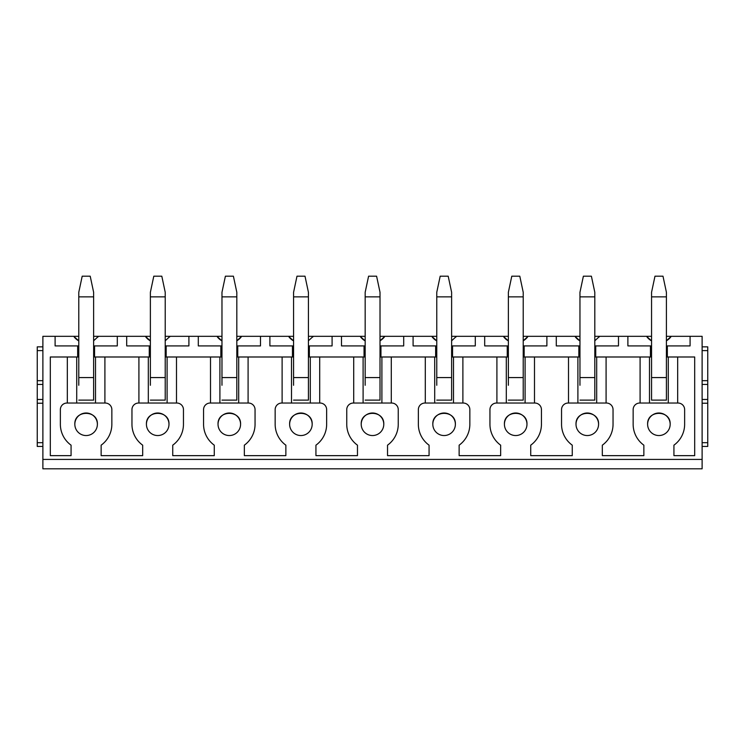 <?xml version="1.0" encoding="UTF-8"?>
<svg xmlns="http://www.w3.org/2000/svg" width="745" height="745" viewBox="0 0 745 745"><rect width="100%" height="100%" fill="white"/><g stroke="black" fill="none" stroke-linecap="round" stroke-linejoin="round"><path stroke-width="1.12" d="M666.412 385.277L666.412 400.121L651.558 400.121L651.558 292.282L654.985 276.19L662.985 276.19L666.412 292.282L666.412 377.575L651.558 377.575M651.558 385.277L651.558 400.121L666.412 400.121L666.412 377.575M666.412 336.321L702.116 336.321L702.116 468.81L42.884 468.81L42.884 336.321L78.784 336.321M93.628 336.321L150.378 336.321M165.222 336.321L221.973 336.321M236.817 336.321L293.577 336.321M308.421 336.321L365.171 336.321M380.015 336.321L436.766 336.321M451.619 336.321L508.369 336.321M523.214 336.321L579.964 336.321M594.808 336.321L651.558 336.321M707.75 446.451L702.116 446.451L707.75 446.451L707.75 346.853L702.116 346.853L707.75 346.853M37.25 446.451L42.884 446.451L37.25 446.451L37.25 346.853L42.884 346.853L37.25 346.853M673.927 455.651L694.694 455.651L673.927 455.651L673.927 445.175A25.749 25.749 0 0 0 684.636 424.268L684.636 409.61A6.584 6.584 0 0 0 678.052 403.036L639.722 403.036A6.584 6.584 0 0 0 633.148 409.61L633.148 424.268A25.749 25.749 0 0 0 643.857 445.175L643.857 455.651L602.323 455.651L602.323 445.175A25.749 25.749 0 0 0 613.042 424.268L613.042 409.61A6.584 6.584 0 0 0 606.458 403.036L568.128 403.036A6.584 6.584 0 0 0 561.544 409.61L561.544 424.268A25.749 25.749 0 0 0 572.262 445.175L572.262 455.651L530.729 455.651L530.729 445.175A25.749 25.749 0 0 0 541.438 424.268L541.438 409.61A6.584 6.584 0 0 0 534.863 403.036L496.533 403.036A6.584 6.584 0 0 0 489.949 409.61L489.949 424.268A25.749 25.749 0 0 0 500.659 445.175L500.659 455.651L459.134 455.651L459.134 445.175A25.749 25.749 0 0 0 469.844 424.268L469.844 409.61A6.584 6.584 0 0 0 463.26 403.036L424.929 403.036A6.584 6.584 0 0 0 418.355 409.61L418.355 424.268A25.749 25.749 0 0 0 429.064 445.175L429.064 455.651L387.53 455.651L387.53 445.175A25.749 25.749 0 0 0 398.249 424.268L398.249 409.61A6.584 6.584 0 0 0 391.665 403.036L353.335 403.036A6.584 6.584 0 0 0 346.751 409.61L346.751 424.268A25.749 25.749 0 0 0 357.47 445.175L357.47 455.651L315.936 455.651L315.936 445.175A25.749 25.749 0 0 0 326.645 424.268L326.645 409.61A6.584 6.584 0 0 0 320.071 403.036L281.74 403.036A6.584 6.584 0 0 0 275.156 409.61L275.156 424.268A25.749 25.749 0 0 0 285.866 445.175L285.866 455.651L244.341 455.651L244.341 445.175A25.749 25.749 0 0 0 255.051 424.268L255.051 409.61A6.584 6.584 0 0 0 248.467 403.036L210.137 403.036A6.584 6.584 0 0 0 203.562 409.61L203.562 424.268A25.749 25.749 0 0 0 214.271 445.175L214.271 455.651L172.738 455.651L172.738 445.175A25.749 25.749 0 0 0 183.456 424.268L183.456 409.61A6.584 6.584 0 0 0 176.872 403.036L138.542 403.036A6.584 6.584 0 0 0 131.958 409.61L131.958 424.268A25.749 25.749 0 0 0 142.677 445.175L142.677 455.651L101.143 455.651L101.143 445.175A25.749 25.749 0 0 0 111.852 424.268L111.852 409.61A6.584 6.584 0 0 0 105.278 403.036L66.948 403.036A6.584 6.584 0 0 0 60.364 409.61L60.364 424.268A25.749 25.749 0 0 0 71.073 445.175L71.073 455.651L50.306 455.651L50.306 356.995L78.784 356.995M55.102 336.321L55.102 345.913L77.657 345.913L77.657 356.995M666.412 345.913L690.084 345.913L690.084 336.321M667.343 345.913L667.343 356.995L694.694 356.995L677.68 356.995L677.68 403.036M694.694 455.651L694.694 356.995M74.835 424.268A11.277 11.277 0 0 0 86.113 435.546A11.277 11.277 0 0 0 97.381 424.268A11.277 11.277 0 0 0 86.113 413A11.277 11.277 0 0 0 74.835 424.268C74.146 409.731 98.079 409.731 97.381 424.268M146.43 424.268A11.277 11.277 0 0 0 157.707 435.546A11.277 11.277 0 0 0 168.985 424.268A11.277 11.277 0 0 0 157.707 413A11.277 11.277 0 0 0 146.43 424.268C145.741 409.731 169.674 409.731 168.985 424.268M218.034 424.268A11.277 11.277 0 0 0 229.302 435.546A11.277 11.277 0 0 0 240.579 424.268A11.277 11.277 0 0 0 229.302 413A11.277 11.277 0 0 0 218.034 424.268C217.335 409.731 241.268 409.731 240.579 424.268M289.628 424.268A11.277 11.277 0 0 0 300.906 435.546A11.277 11.277 0 0 0 312.174 424.268A11.277 11.277 0 0 0 300.906 413A11.277 11.277 0 0 0 289.628 424.268C288.939 409.731 312.872 409.731 312.174 424.268M361.223 424.268A11.277 11.277 0 0 0 372.5 435.546A11.277 11.277 0 0 0 383.777 424.268A11.277 11.277 0 0 0 372.5 413A11.277 11.277 0 0 0 361.223 424.268C360.533 409.731 384.467 409.731 383.777 424.268M432.826 424.268A11.277 11.277 0 0 0 444.094 435.546A11.277 11.277 0 0 0 455.372 424.268A11.277 11.277 0 0 0 444.094 413A11.277 11.277 0 0 0 432.826 424.268C432.128 409.731 456.061 409.731 455.372 424.268M504.421 424.268A11.277 11.277 0 0 0 515.698 435.546A11.277 11.277 0 0 0 526.966 424.268A11.277 11.277 0 0 0 515.698 413A11.277 11.277 0 0 0 504.421 424.268C503.732 409.731 527.665 409.731 526.966 424.268M576.015 424.268A11.277 11.277 0 0 0 587.293 435.546A11.277 11.277 0 0 0 598.57 424.268A11.277 11.277 0 0 0 587.293 413A11.277 11.277 0 0 0 576.015 424.268C575.326 409.731 599.259 409.731 598.57 424.268M647.619 424.268A11.277 11.277 0 0 0 658.887 435.546A11.277 11.277 0 0 0 670.165 424.268A11.277 11.277 0 0 0 658.887 413A11.277 11.277 0 0 0 647.619 424.268C646.921 409.731 670.854 409.731 670.165 424.268M42.884 380.676L37.25 380.676L42.884 380.676M42.884 403.222L37.25 403.222L42.884 403.222M671.245 336.321L666.412 340.791A15.03 15.03 0 0 0 671.245 336.321M651.558 340.893L646.53 336.321M98.005 336.954A15.03 15.03 0 0 0 98.47 336.321L93.628 340.782M74.211 336.954A15.03 15.03 0 0 0 78.784 340.893L73.755 336.321M93.628 345.913L117.3 345.913L117.3 336.321M94.568 345.913L94.568 356.995L150.378 356.995M126.697 336.321L126.697 345.913L149.251 345.913L149.251 356.995M169.609 336.954A15.03 15.03 0 0 0 170.065 336.321L165.222 340.782M145.806 336.954A15.03 15.03 0 0 0 150.378 340.893L145.35 336.321M165.222 345.913L188.904 345.913L188.904 336.321M166.163 345.913L166.163 356.995L221.973 356.995M198.3 336.321L198.3 345.913L220.846 345.913L220.846 356.995M241.659 336.321L236.817 340.791A15.03 15.03 0 0 0 241.659 336.321M221.973 340.893L216.944 336.321M217.4 336.954A15.03 15.03 0 0 0 221.721 340.744M236.817 345.913L260.499 345.913L260.499 336.321M237.757 345.913L237.757 356.995L293.577 356.995M269.895 336.321L269.895 345.913L292.45 345.913L292.45 356.995M312.807 336.954A15.03 15.03 0 0 0 313.263 336.321L308.421 340.782M289.004 336.954A15.03 15.03 0 0 0 293.577 340.893L288.548 336.321M308.421 345.913L332.093 345.913L332.093 336.321M309.361 345.913L309.361 356.995L365.171 356.995M341.489 336.321L341.489 345.913L364.044 345.913L364.044 356.995M384.858 336.321L380.015 340.791A15.03 15.03 0 0 0 384.858 336.321M365.171 340.893L360.142 336.321M360.599 336.954A15.03 15.03 0 0 0 364.92 340.744M380.015 345.913L403.697 345.913L403.697 336.321M380.956 345.913L380.956 356.995L436.766 356.995M413.093 336.321L413.093 345.913L435.639 345.913L435.639 356.995M455.996 336.954A15.03 15.03 0 0 0 456.452 336.321L451.619 340.782M432.193 336.954A15.03 15.03 0 0 0 436.766 340.893L431.737 336.321M451.619 345.913L475.291 345.913L475.291 336.321M452.55 345.913L452.55 356.995L508.369 356.995M484.688 336.321L484.688 345.913L507.243 345.913L507.243 356.995M528.056 336.321L523.214 340.791A15.03 15.03 0 0 0 528.056 336.321M508.369 340.893L503.341 336.321M503.797 336.954A15.03 15.03 0 0 0 508.118 340.744M523.214 345.913L546.886 345.913L546.886 336.321M524.154 345.913L524.154 356.995L579.964 356.995M556.282 336.321L556.282 345.913L578.837 345.913L578.837 356.995M599.194 336.954A15.03 15.03 0 0 0 599.65 336.321L594.808 340.782M575.391 336.954A15.03 15.03 0 0 0 579.964 340.893L574.935 336.321M594.808 345.913L618.49 345.913L618.49 336.321M595.749 345.913L595.749 356.995L651.558 356.995M627.886 336.321L627.886 345.913L650.432 345.913L650.432 356.995M646.995 336.954A15.03 15.03 0 0 0 651.307 340.744M707.75 403.222L702.116 403.222M707.75 380.676L702.116 380.676L707.75 380.676M677.68 356.995L668.284 356.995L668.284 403.036M594.808 356.995L649.491 356.995L649.491 403.036M666.412 356.995L667.343 356.995M523.214 356.995L524.154 356.995M451.619 356.995L452.55 356.995M380.015 356.995L380.956 356.995M308.421 356.995L309.361 356.995M236.817 356.995L237.757 356.995M165.222 356.995L166.163 356.995M93.628 356.995L94.568 356.995M381.896 403.036L381.896 356.995L425.302 356.995L425.302 403.036M453.491 403.036L453.491 356.995L496.906 356.995L496.906 403.036M525.095 403.036L525.095 356.995L577.896 356.995L577.896 403.036M643.857 455.651L602.323 455.651M572.262 455.651L530.729 455.651M500.659 455.651L459.134 455.651M429.064 455.651L387.53 455.651M357.47 455.651L315.936 455.651M285.866 455.651L244.341 455.651M214.271 455.651L172.738 455.651M77.657 345.913L78.784 345.913M650.432 345.913L651.558 345.913M149.251 345.913L150.378 345.913M220.846 345.913L221.973 345.913M292.45 345.913L293.577 345.913M364.044 345.913L365.171 345.913M435.639 345.913L436.766 345.913M507.243 345.913L508.369 345.913M578.837 345.913L579.964 345.913M640.095 356.995L640.095 403.036M67.32 356.995L67.32 403.036M76.716 403.036L76.716 356.995M78.784 385.277L78.784 292.282L82.201 276.19L90.21 276.19L93.628 292.282L93.628 377.575L78.784 377.575M93.628 385.277L93.628 400.121L78.784 400.121L93.628 400.121L93.628 377.575M95.509 356.995L95.509 403.036M104.905 356.995L104.905 403.036M138.915 356.995L138.915 403.036M148.311 403.036L148.311 356.995M150.378 385.277L150.378 292.282L153.796 276.19L161.805 276.19L165.222 292.282L165.222 377.575L150.378 377.575M165.222 385.277L165.222 400.121L150.378 400.121L165.222 400.121L165.222 377.575M167.103 356.995L167.103 403.036M176.5 356.995L176.5 403.036M210.509 356.995L210.509 403.036M219.905 403.036L219.905 356.995M221.973 385.277L221.973 292.282L225.4 276.19L233.399 276.19L236.817 292.282L236.817 377.575L221.973 377.575M236.817 385.277L236.817 400.121L221.973 400.121L236.817 400.121L236.817 377.575M238.698 356.995L238.698 403.036M248.094 356.995L248.094 403.036M282.113 356.995L282.113 403.036M291.509 403.036L291.509 356.995M293.577 385.277L293.577 292.282L296.994 276.19L305.003 276.19L308.421 292.282L308.421 377.575L293.577 377.575M308.421 385.277L308.421 400.121L293.577 400.121L308.421 400.121L308.421 377.575M310.302 356.995L310.302 403.036M319.698 356.995L319.698 403.036M353.707 356.995L353.707 403.036M363.104 403.036L363.104 356.995M365.171 385.277L365.171 292.282L368.589 276.19L376.597 276.19L380.015 292.282L380.015 377.575L365.171 377.575M380.015 385.277L380.015 400.121L365.171 400.121L380.015 400.121L380.015 377.575M391.293 356.995L391.293 403.036M434.698 403.036L434.698 356.995M436.766 385.277L436.766 292.282L440.193 276.19L448.192 276.19L451.619 292.282L451.619 377.575L436.766 377.575M451.619 385.277L451.619 400.121L436.766 400.121L451.619 400.121L451.619 377.575M462.887 356.995L462.887 403.036M506.302 403.036L506.302 356.995M508.369 385.277L508.369 292.282L511.787 276.19L519.796 276.19L523.214 292.282L523.214 377.575L508.369 377.575M523.214 385.277L523.214 400.121L508.369 400.121L523.214 400.121L523.214 377.575M534.491 356.995L534.491 403.036M568.5 356.995L568.5 403.036M579.964 385.277L579.964 292.282L583.382 276.19L591.39 276.19L594.808 292.282L594.808 377.575L579.964 377.575M594.808 385.277L594.808 400.121L579.964 400.121L594.808 400.121L594.808 377.575M596.689 356.995L596.689 403.036M606.085 356.995L606.085 403.036M42.884 350.606L37.25 350.606M702.116 459.414L42.884 459.414M42.884 384.439L37.25 384.439M42.884 399.469L37.25 399.469M42.884 442.688L37.25 442.688M707.75 442.688L702.116 442.688M707.75 399.469L702.116 399.469M707.75 384.439L702.116 384.439M707.75 350.606L702.116 350.606M93.628 296.864L78.784 296.864M165.222 296.864L150.378 296.864M236.817 296.864L221.973 296.864M308.421 296.864L293.577 296.864M380.015 296.864L365.171 296.864M451.619 296.864L436.766 296.864M523.214 296.864L508.369 296.864M594.808 296.864L579.964 296.864M666.412 296.864L651.558 296.864"/></g></svg>
